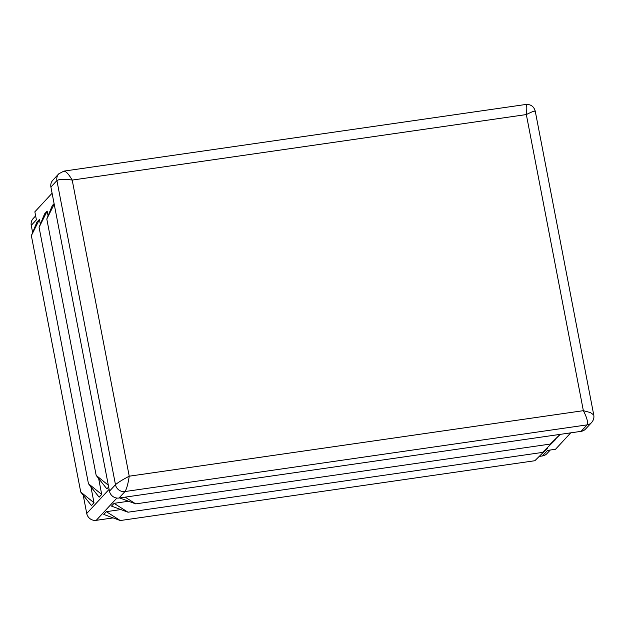 <?xml version="1.0" encoding="UTF-8"?>
<svg xmlns="http://www.w3.org/2000/svg" width="625" height="625" viewBox="0 0 625 625"><rect width="100%" height="100%" fill="white"/><g stroke="black" fill="none" stroke-linecap="round" stroke-linejoin="round"><path stroke-width="0.94" d="M32.633 232.539L31.25 225.375L36.398 219.82L34.859 211.82L52.094 193.227M570.734 432.844L555.516 449.266L547.547 450.414L542.406 455.961L539.32 456.406M534.867 460.727L547.734 447.977L534.867 460.727L120.273 520.539L106.352 511.664L120.852 509.57M106.352 511.664L103.773 514.438L120.273 520.539M547.734 447.977L547.039 448.078M542.586 452.398L555.453 439.648L542.586 452.398L127.992 512.211L114.07 503.336L128.57 501.242M114.07 503.336L111.5 506.109L127.992 512.211M555.453 439.648L554.766 439.75M560.344 434.344L550.305 444.062L135.711 503.883L125.133 497.141M119.625 497.938L135.711 503.883M550.305 444.062L560.086 434.383M108.32 485.203L96.172 475.383L46.797 218.992L52.297 205.57L54.102 203.625M96.172 475.383L106.859 488.875L108.656 486.938M88.453 483.711L99.133 497.203L101.711 494.43L88.453 483.711L39.078 227.32L44.578 213.898L47.156 211.117L39.078 227.32M101.711 494.43L98.641 478.508M80.734 492.039L91.414 505.531L93.992 502.758L80.734 492.039L31.359 235.648L36.859 222.227L39.43 219.445L31.359 235.648M93.992 502.758L90.922 486.836M31.25 225.375A8.297 7.898 -137.2 0 1 32.492 219.383A8.297 7.898 -137.2 0 1 33.133 218.586L35.641 215.883M534.945 111.609C535.781 110.297 532.914 111.281 526.336 114.562C527.18 107.148 526.883 103.883 525.438 104.758M63.336 171.43C65.289 170.484 68.25 173.367 72.203 180.086C64.375 178.891 59.273 179.055 56.914 180.586L50.906 187.062A8.297 7.898 -137.2 0 1 52.789 180.273L58.797 173.797A8.297 7.898 42.8 0 0 56.914 180.586L115.477 484.695C117.742 482.656 122.32 479.828 129.227 476.195C128.055 483.961 126.641 489.078 124.984 491.547L118.977 498.031A8.297 7.898 -137.2 0 1 109.469 491.172L50.906 187.062M581.078 431.352L587.078 424.875A8.297 7.898 42.8 0 0 591.625 422.516L585.617 428.992A8.297 7.898 -137.2 0 1 581.078 431.352L118.977 498.031M109.469 491.172L115.477 484.695A8.297 7.898 42.8 0 0 124.984 491.547L587.078 424.875C588.234 422.477 586.992 417.742 583.359 410.672L590.508 412.602L593.75 414.977L535.234 111.102C533.891 106.438 530.781 104.219 525.898 104.461L63.945 171.109L58.797 173.797M40.352 224.211L39.43 219.445M48.07 215.883L47.156 211.117M54.195 204.148L46.797 218.992M113.133 517.898L96.242 520.336A8.297 7.898 -137.2 0 1 90.156 518.805A8.297 7.898 -137.2 0 1 86.734 513.484L83.203 495.164M550.266 450.023L546.945 453.602A8.297 7.898 -137.2 0 1 542.406 455.961M100.719 328.141L72.203 180.086L526.336 114.562L583.359 410.672L129.227 476.195L100.719 328.141M86.734 513.484L109.117 489.336M116.891 498.055L96.242 520.336M591.625 422.516L591.625 422.516C593.555 420.234 594.266 417.719 593.75 414.977"/></g></svg>
